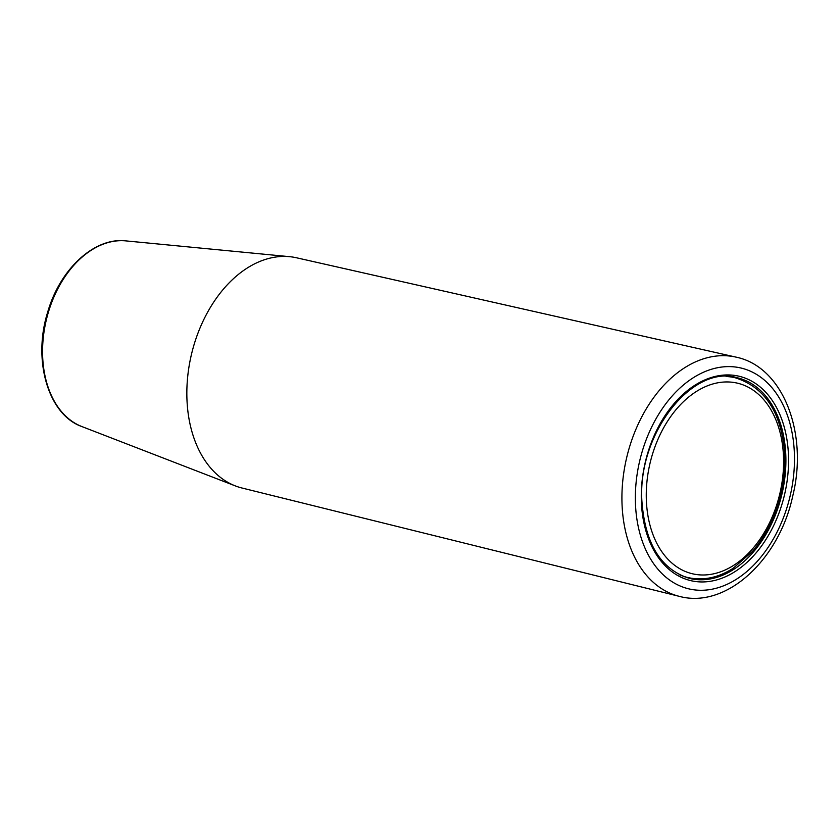 <?xml version="1.0" encoding="UTF-8"?>
<svg xmlns="http://www.w3.org/2000/svg" width="839" height="839" viewBox="0 0 839 839"><rect width="100%" height="100%" fill="white"/><g stroke="black" fill="none" stroke-linecap="round" stroke-linejoin="round"><path stroke-width="1.26" d="M735.897 357.099L296.524 257.783A118.309 80.534 103.3 0 0 289.654 256.682A118.309 80.534 103.3 0 0 191.439 354.467A118.309 80.534 103.3 0 0 235.36 485.917A118.309 80.534 103.3 0 0 241.989 488.015L679.233 596.33A122.924 83.68 -76.7 0 1 622.035 504.187A122.924 83.68 -76.7 0 1 735.897 357.099C783.102 366.612 808.272 433.029 792.855 495.545C779.379 559.487 726.375 609.219 679.233 596.33M783.511 456.678A97.922 66.659 -76.7 0 1 683.764 570.782A97.922 66.659 -76.7 0 1 677.513 407.911A97.922 66.659 -76.7 0 1 783.511 456.678M726.102 376.512A102.652 69.878 -76.7 0 1 735.216 377.77C765.42 387.335 781.969 413.312 784.874 455.692C785.419 492.755 774.617 524.669 752.447 551.422L733.192 568.276C718.184 577.83 703.082 580.924 687.896 577.547A102.652 69.878 -76.7 0 1 679.191 574.579M737.355 377.781A103.134 70.203 -76.7 0 1 781.896 494.318A103.134 70.203 -76.7 0 1 689.815 578.491C661.132 569.786 645.17 544.102 641.919 501.418C637.189 433.941 692.511 363.801 737.355 377.781M641.374 501.816A105.022 71.493 -76.7 0 1 748.357 379.448A105.022 71.493 -76.7 0 1 755.058 554.107A105.022 71.493 -76.7 0 1 641.374 501.816M635.459 503.694A113.464 77.24 -76.7 0 1 751.041 371.488A113.464 77.24 -76.7 0 1 758.288 560.19A113.464 77.24 -76.7 0 1 635.459 503.694M235.36 485.917L81.865 426.558A95.814 65.222 -76.7 0 1 42.653 356.428A95.814 65.222 -76.7 0 1 125.84 240.887L289.654 256.682M81.865 426.558C48.232 414.791 32.406 360.235 47.708 312.087C60.009 269.015 94.513 237.091 125.84 240.887M735.216 377.77L730.779 376.711M687.896 577.547L683.46 576.498"/></g></svg>
